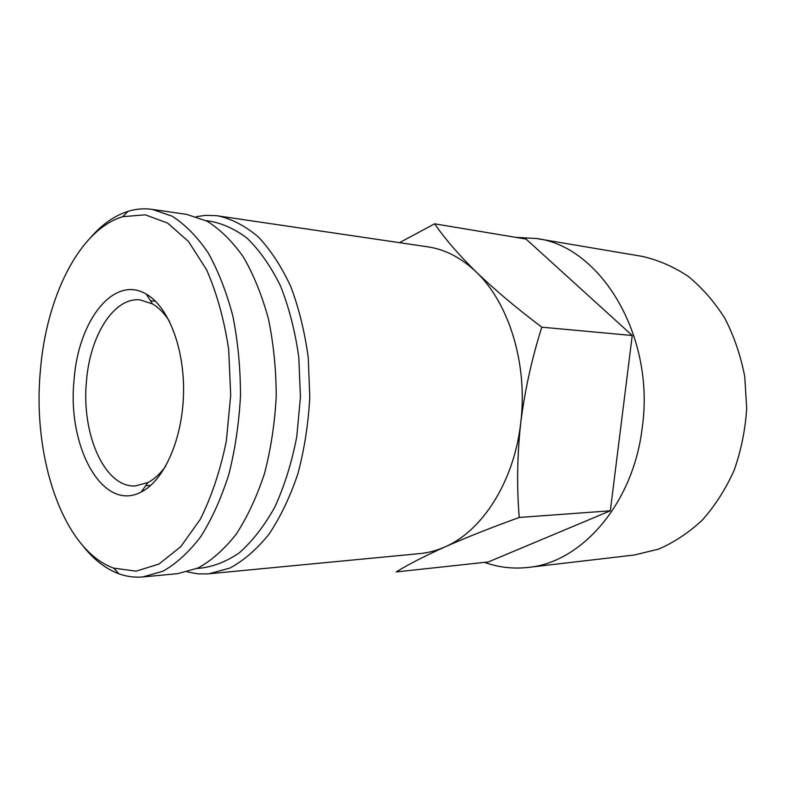 <?xml version="1.0" encoding="UTF-8"?>
<svg xmlns="http://www.w3.org/2000/svg" width="786" height="786" viewBox="0 0 786 786"><rect width="100%" height="100%" fill="white"/><g stroke="black" fill="none" stroke-linecap="round" stroke-linejoin="round"><path stroke-width="1.18" d="M187.323 571.933L198.043 573.849L207.396 573.927L420.019 553.57C428.419 552.764 436.731 550.544 444.955 546.909C482.329 530.992 514.152 481.563 520.725 422.868C528.045 364.38 509.004 302.964 476.208 272.005C461.264 257.788 445.141 249.398 427.839 246.843L216.533 215.678L205.637 215.354L196.382 216.641M519.251 517.453L610.329 510.802L488.332 561.951L396.203 571.933C408.189 564.525 424.44 556.183 444.955 546.909C466.147 537.555 490.916 527.73 519.251 517.453C516.687 487.281 517.168 455.752 520.725 422.868C524.92 389.964 531.955 358.072 541.829 327.182C516.598 308.171 494.728 289.779 476.208 272.005C458.376 254.379 444.522 238.315 434.648 223.823L399.494 242.658M528.035 567.423L634.292 555.014L658.413 549.188C674.192 542.399 688.89 532.623 702.497 519.88C715.181 505.555 725.733 489 734.163 470.225C741.129 450.506 745.305 429.913 746.7 408.435L744.735 376.553C740.726 355.714 734.124 336.339 724.928 318.458C714.435 301.814 702.173 287.764 688.153 276.318C673.435 266.582 658.01 259.911 641.907 256.324L536.425 238.512C600.199 246.077 655.436 335.494 642.241 427.623C633.31 504.091 581.149 562.786 528.035 567.423C513.032 569.074 498.52 567.394 484.51 562.363M169.491 321.346C164.441 313.388 158.782 307.591 152.533 303.936L140.065 299.869C113.823 297.108 89.987 335.622 86.489 380.994C81.115 433.617 104.499 487.831 135.32 485.954L147.974 482.516C154.41 479.195 160.354 473.693 165.797 466.01M74.1 379.618C66.889 446.33 102.524 512.826 141.234 491.987C163.92 480.767 182.401 439.688 183.511 394.081C184.72 348.473 168.361 306.501 146.275 294.141C113.626 274.501 78.197 321.022 74.1 379.618M40.341 371.051C32.285 457.442 62.929 550.151 113.764 568.14L136.096 571.157L158.88 564.093L180.77 546.673L200.263 519.34C211.631 496.595 220.316 470.509 226.319 441.093L230.701 395.279L228.657 349.298C224.157 319.617 216.818 293.129 206.62 269.834L188.552 241.538L167.575 223.028L145.174 214.814L122.724 216.69C79.072 229.758 46.089 297.53 40.341 371.051M82.933 545.887C93.573 559.465 105.53 568.75 118.814 573.76C126.615 576.61 134.632 577.671 142.846 576.934L163.036 571.196C176.428 563.591 189.033 552.027 200.872 536.484C211.965 518.819 221.298 498.098 228.864 474.331C235.171 449.258 239.052 422.996 240.496 395.535C240.457 368.035 237.922 341.605 232.892 316.237C226.545 292.117 218.282 270.954 208.103 252.738C197.08 236.615 185.074 224.423 172.095 216.15L152.209 209.381C144.044 208.231 135.998 208.88 128.049 211.336C114.53 215.659 102.111 224.324 90.803 237.343M142.846 576.934L177.665 573.672L198.111 567.993C211.66 560.526 224.393 549.198 236.34 533.999C247.531 516.726 256.943 496.497 264.558 473.31C270.905 448.845 274.795 423.222 276.23 396.439C276.161 369.626 273.577 343.836 268.488 319.087C262.062 295.536 253.701 274.854 243.405 257.032C232.253 241.243 220.1 229.276 206.954 221.131L186.822 214.421L152.209 209.381M149.369 485.463L149.841 486.18M154.577 300.38L154.066 301.067M197.06 568.475C211.218 567.492 225.169 562.373 238.924 553.118C252.257 541.466 264.253 526.06 274.933 506.872C284.522 485.817 291.803 462.443 296.774 436.751L300.429 397.058L298.798 357.227C295.143 331.319 289.071 307.601 280.563 286.084C270.875 266.385 259.675 250.38 246.951 238.07C233.697 228.127 220.021 222.3 205.932 220.601M208.968 573.8L229.934 568.052C243.807 560.575 256.855 549.257 269.067 534.116C280.514 516.913 290.132 496.772 297.904 473.712C304.379 449.386 308.338 423.919 309.792 397.294L308.269 357.856C304.811 332.144 299.004 308.446 290.859 286.762C281.565 266.739 270.748 250.154 258.398 236.999C245.478 226.063 232.037 219.019 218.095 215.885M515.596 237.323L536.425 238.512M541.829 327.182L632.249 335.504L610.329 510.802M434.648 223.823L526.06 239.072L632.249 335.504M155.422 301.185L150.499 300.763M150.725 485.414L145.793 485.591M152.533 303.936L146.275 294.141M147.974 482.516L141.234 491.987M113.764 568.14L118.814 573.76M122.724 216.69L128.049 211.336"/></g></svg>
